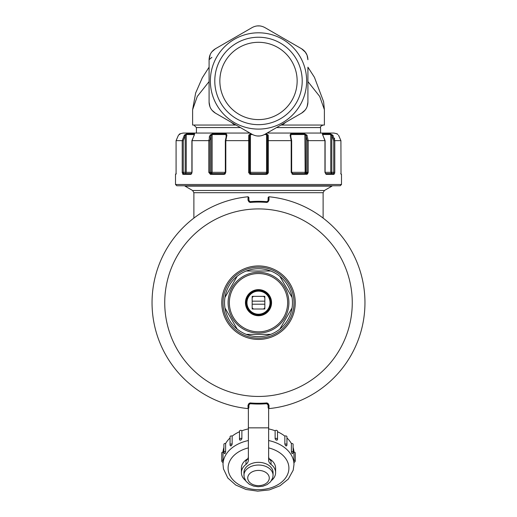 <?xml version="1.0" encoding="UTF-8"?>
<svg xmlns="http://www.w3.org/2000/svg" width="517" height="517" viewBox="0 0 517 517"><rect width="100%" height="100%" fill="white"/><g stroke="black" fill="none" stroke-linecap="round" stroke-linejoin="round"><path stroke-width="0.78" d="M252.29 309.017L253.44 309.017L252.29 309.017A8.867 8.867 0 0 1 252.167 308.888L252.167 304.203L264.833 304.203L264.833 296.474A8.867 8.867 0 0 0 264.71 296.351L263.56 296.351A8.11 8.11 0 0 1 264.833 297.624M263.56 309.017L264.71 309.017A8.867 8.867 0 0 0 264.833 308.888L264.833 307.744A8.11 8.11 0 0 1 263.56 309.017L253.44 309.017A8.11 8.11 0 0 1 252.167 307.744L252.167 308.888M264.833 308.888L264.833 304.203M252.167 304.203L252.167 301.165L264.833 301.165M252.167 301.165L252.167 297.624A8.11 8.11 0 0 1 253.44 296.351L264.71 296.351M252.29 296.351L253.44 296.351L252.29 296.351A8.867 8.867 0 0 0 252.167 296.474L252.167 297.624L252.167 296.474M264.394 291.898A12.292 12.292 0 0 1 269.286 308.578A12.292 12.292 0 0 1 252.606 313.47A12.292 12.292 0 0 1 247.714 296.79A12.292 12.292 0 0 1 264.394 291.898M264.756 291.233A13.048 13.048 0 0 0 247.048 296.428A13.048 13.048 0 0 0 252.244 314.136A13.048 13.048 0 0 0 269.952 308.94A13.048 13.048 0 0 0 264.756 291.233M244.528 328.256A29.139 29.139 0 0 1 232.928 288.712A29.139 29.139 0 0 1 272.472 277.112A29.139 29.139 0 0 1 284.072 316.656A29.139 29.139 0 0 1 244.528 328.256M243.921 329.368A30.413 30.413 0 0 1 231.816 288.105A30.413 30.413 0 0 1 273.079 276A30.413 30.413 0 0 1 285.184 317.264A30.413 30.413 0 0 1 243.921 329.368M246.266 334.363A33.954 33.954 0 0 0 270.734 334.363L246.266 334.363A33.954 33.954 0 0 1 237.187 329.116L224.953 307.925A33.954 33.954 0 0 1 224.953 297.443L237.187 276.252A33.954 33.954 0 0 1 246.266 271.005L270.734 271.005A33.954 33.954 0 0 1 279.813 276.252L292.047 297.443A33.954 33.954 0 0 0 279.813 276.252M250.286 271.005L246.266 271.005A33.954 33.954 0 0 1 270.734 271.005M226.957 293.96L224.953 297.443A33.954 33.954 0 0 1 237.187 276.252M235.177 325.639L237.187 329.116A33.954 33.954 0 0 1 224.953 307.925M279.813 329.116A33.954 33.954 0 0 0 292.047 307.925L279.813 329.116A33.954 33.954 0 0 1 270.734 334.363M292.047 297.443A33.954 33.954 0 0 1 292.047 307.925M331.617 173.596L330.757 172.335L330.757 134.53L331.804 135.661L332.644 135.105L330.369 133.845L330.757 134.53L322.692 134.53A0.763 0.614 -90 0 0 322.349 133.845L324.954 140.656L308.21 140.656L306.917 135.105L305.961 135.661L304.868 134.53L305.166 173.602L304.868 172.335L305.961 172.335L305.961 135.661L307.111 140.656L308.21 140.656L308.21 172.335L307.576 173.932M324.954 140.656L324.954 172.335L326.162 174.358L325.542 173.602L333.258 173.602L331.688 173.602L331.804 172.335L330.757 172.335L331.688 173.602L331.804 172.335L331.804 135.661L333.724 140.656L334.777 140.656L332.644 135.105M305.217 173.596L305.547 173.447M305.663 173.324L305.961 172.335L307.111 172.335L307.111 140.656M291.194 172.335L291.659 172.335L293.074 174.358L291.194 172.335L291.194 140.656L268.323 140.656L268.22 135.105L267.399 135.661L267.399 172.335L266.152 173.602L267.399 172.335L266.559 172.335L266.152 173.602L250.842 173.602L250.441 172.335L249.524 172.335L250.79 173.602L250.719 174.358L248.677 172.335L248.677 140.656L225.806 140.656L226.918 135.105L226.452 135.661L226.091 134.53L226.091 136.133M266.992 174.235L266.281 174.358L268.323 172.335L268.323 140.656L267.476 140.656L267.399 135.661L266.559 134.53L266.559 172.335L250.441 172.335L250.441 134.53L249.601 135.661L248.78 135.105L250.48 133.845L251.288 133.845M250.635 173.583L249.601 172.335L249.601 135.661L249.524 140.656L248.677 140.656L248.78 135.105M290.909 134.53L290.548 135.661L290.082 135.105L290.735 133.845L304.623 133.845L304.868 134.53L290.909 134.53L290.735 133.845L290.909 136.133M304.868 172.335L291.659 172.335L291.659 140.656L290.47 135.215M305.172 173.602L305.961 172.335M211.808 173.602L210.884 173.602L210.445 174.358L208.79 172.335L212.132 172.335L211.828 173.602L211.039 172.335L211.039 135.661L212.132 134.53L226.091 134.53L226.265 133.845L226.918 135.105M183.276 172.361L183.742 173.602L185.312 173.602L186.243 172.335L185.196 172.335L185.196 135.661L186.243 134.53L194.424 134.582M275.509 271.548A35.479 35.479 0 0 1 289.636 319.693A35.479 35.479 0 0 1 241.491 333.82A35.479 35.479 0 0 1 227.364 285.675A35.479 35.479 0 0 1 275.509 271.548M306.917 135.105L304.623 133.845M268.22 135.105L266.52 133.845L266.559 134.53L264.523 134.53M337.071 134A0.763 0.756 -90 0 0 336.858 133.845L337.691 134.53M334.719 173.111L333.95 174.358A0.763 0.691 -90 0 0 333.258 173.602L333.724 172.335L333.724 140.656M341.02 173.97L340.91 140.656L338.499 135.105L340.916 140.656L338.499 135.105M334.654 139.196L334.409 138.162M333.291 135.893L332.877 135.37M307.188 135.622L306.982 135.221M305.192 173.602L306.116 173.602L307.111 172.335L308.21 172.335L306.555 174.358A0.763 0.439 -90 0 0 306.116 173.602L292.758 173.602L291.659 172.335M208.79 172.335L208.79 140.656L209.889 140.656L209.889 172.335L210.884 173.602L224.242 173.602L225.431 172.335M250.81 173.602L266.21 173.602L267.476 172.335L267.476 140.656M291.194 140.656L291.569 140.656L291.194 140.656L290.082 135.105M249.918 133.056L183.108 133.056L179.729 133.845L180.142 133.845L179.722 134.53L179.987 133.961L178.501 135.111L180.142 133.845M337.271 133.845L333.892 133.056L267.082 133.056M210.445 174.358L223.926 174.358L225.341 172.335L212.132 172.335L212.132 134.53A0.763 0.446 -90 0 1 212.377 133.845L210.083 135.105L211.039 135.661L209.889 140.656M210.083 135.105L208.79 140.656L192.046 140.656L194.308 134.73M176.271 173.602L175.509 174.358L175.877 174.358L176.09 172.335L176.084 140.656L182.223 140.656L182.223 172.335L183.05 174.358L190.838 174.358L192.046 172.335L186.243 172.335L186.243 134.53A0.763 0.691 -90 0 1 186.631 133.845L184.356 135.105L185.196 135.661L183.276 140.656L182.223 140.656L184.356 135.105M268.323 140.656L268.278 136.831M268.239 135.616L268.226 135.163M266.19 173.602L266.281 174.358L250.512 174.352M248.677 140.43L248.722 136.831M248.722 136.772L248.735 136.326M209.204 137.315L209.559 136.204M190.857 174.358L191.775 173.602L191.439 173.602L191.891 172.335L191.891 140.656L194.45 134.679M183.722 173.596L183.386 173.169M176.09 140.656L178.501 135.105L176.084 140.656L176.084 172.6M182.611 174.061L183.05 174.358L183.742 173.602L191.445 173.602L190.838 174.358A0.763 0.62 -90 0 1 191.445 173.602M326.162 174.358L333.95 174.358L334.757 172.781M307.059 174.268L292.893 174.352M224.242 173.602L223.926 174.358L225.806 172.335L225.806 140.656L225.431 140.656L225.806 140.656M292.351 174.203L291.982 173.983M267.399 172.335L268.297 172.639M268.207 173.014L267.315 174.08M249.924 174.203L249.524 173.977M248.78 172.962L248.683 172.536M225.412 173.563L224.876 174.08M224.572 174.235L224.107 174.352M182.243 172.788L182.223 172.465M175.877 174.358L175.987 173.983A0.763 0.756 -90 0 0 175.877 174.358M341.123 174.358L341.491 174.358L341.491 184.498L175.509 184.498L175.509 174.358M268.911 408.604L268.155 407.868L268.194 404.772L267.619 403.706L268.058 403.499L266.895 402.93L267.619 403.706L266.856 403.518L266.895 402.93A100.602 100.602 0 0 1 250.105 402.93L250.318 403.719A101.364 101.364 0 0 0 266.682 403.719L268.052 404.934L268.155 407.868L268.989 408.598L269.014 405.302L268.052 404.934M248.826 408.023L248.011 408.598L248.845 407.868L248.806 404.772L249.381 403.706L248.942 403.499L250.105 402.93L249.381 403.706L250.144 403.518A101.183 101.183 0 0 0 266.856 403.518L266.682 403.719M248.832 197.358L247.998 196.77L248.845 197.5L248.948 200.434L250.144 201.843A101.183 101.183 0 0 1 266.856 201.843L268.194 200.596L267.619 201.662L268.058 201.863L266.895 202.438L266.856 201.843L267.619 201.662L266.895 202.438A100.602 100.602 0 0 0 250.105 202.438L250.144 201.843L249.381 201.662L250.105 202.438L248.942 201.863L247.986 200.066L249.381 201.662L248.942 201.863M248.942 403.499L247.986 405.302L250.318 403.719M268.058 403.499L269.014 405.302M268.058 201.863L269.014 200.066L268.194 200.596L268.168 197.5L268.989 196.77L269.014 200.066M175.509 184.498L176.775 185.765L340.225 185.765L341.491 184.498M248.082 408.604L247.986 405.302M248.089 196.764L247.986 200.066M268.911 196.764L269.002 196.77A106.431 106.431 0 0 1 269.002 408.598L268.168 408.01M248.948 404.934L248.845 407.868L247.998 408.598A106.431 106.431 0 0 1 247.998 196.77L248.832 197.5L248.948 200.434M266.682 201.649A101.364 101.364 0 0 0 250.318 201.649M268.168 197.358L269.002 196.77L268.155 197.5L268.052 200.434M193.881 218.116L193.881 192.699L192.615 190.502L185.008 186.114L331.992 186.114L331.992 185.765M286.489 445.564A1.267 0.898 180 0 0 286.941 444.878L286.941 436.813A1.267 0.898 180 0 0 286.211 435.999A1.267 0.898 180 0 0 284.861 436.128A1.267 0.898 180 0 0 284.848 436.135L284.848 444.2L285.675 445.77A1.267 0.575 -120.7 0 1 285.675 445.77L286.476 445.576L286.308 445.977A1.267 1.267 0 0 0 286.941 444.878A1.267 0.898 180 0 0 286.211 444.064A1.267 0.898 180 0 0 284.861 444.193A1.267 0.898 180 0 0 284.848 444.2M230.059 437.944A35.479 25.087 180 0 0 228.204 439.889A35.479 25.087 180 0 0 225.619 443.521A1.267 0.898 180 0 0 225.593 443.515A1.267 0.898 180 0 0 223.893 444.362L223.893 452.42A1.267 1.267 0 0 0 224.856 453.655M223.893 447.412A35.479 25.087 180 0 0 223.719 448A35.479 25.087 180 0 0 223.047 452.045A1.267 0.898 180 0 0 223.021 452.045A1.267 0.898 180 0 0 221.754 452.937L221.754 461.002A1.267 1.267 0 0 0 223.021 462.269M293.979 462.269A1.267 1.267 0 0 0 295.246 461.002L295.246 452.937A1.267 0.898 180 0 0 293.979 452.045A1.267 0.898 180 0 0 293.953 452.045L293.979 464.583A35.479 25.087 180 0 0 293.572 460.815A35.479 25.087 180 0 0 289.636 452.556A35.479 25.087 180 0 0 281.939 445.757A35.479 25.087 180 0 0 271.419 441.221A35.479 25.087 180 0 0 268.64 440.542M292.144 453.655A1.267 1.267 0 0 0 293.107 452.42L293.107 444.362A1.267 0.898 180 0 0 291.407 443.515A1.267 0.898 180 0 0 291.381 443.521L291.381 451.587L291.84 453.319L292.247 453.267M277.338 439.721A1.267 0.898 180 0 0 277.506 439.276L277.506 431.21A1.267 0.898 180 0 0 276.569 430.351A1.267 0.898 180 0 0 275.141 430.764A1.267 0.898 180 0 0 275.128 430.777L275.128 438.843L276.24 440.174A1.267 0.775 -140.8 0 1 276.24 440.174L277.325 439.741L277.209 440.096A1.267 1.267 0 0 0 277.506 439.276A1.267 0.898 180 0 0 276.569 438.41A1.267 0.898 180 0 0 275.141 438.83A1.267 0.898 180 0 0 275.128 438.843M248.36 428.897A35.479 25.087 180 0 0 247.158 429.168A35.479 25.087 180 0 0 241.872 430.777A1.267 0.898 180 0 0 241.859 430.764A1.267 0.898 180 0 0 240.431 430.351A1.267 0.898 180 0 0 239.494 431.21L239.494 439.276A1.267 0.898 180 0 0 239.662 439.721M239.494 431.753A35.479 25.087 180 0 0 236.34 433.343A35.479 25.087 180 0 0 232.152 436.135A1.267 0.898 180 0 0 232.139 436.128A1.267 0.898 180 0 0 230.789 435.999A1.267 0.898 180 0 0 230.059 436.813L230.059 444.878A1.267 1.267 0 0 0 230.685 445.971L230.524 445.576L231.325 445.77A1.267 0.575 120.7 0 1 231.325 445.77L232.152 444.2A1.267 0.898 180 0 0 232.139 444.193A1.267 0.898 180 0 0 230.789 444.064A1.267 0.898 180 0 0 230.059 444.878M223.047 452.045L223.021 464.583L223.48 468.887L227.803 477.992L235.733 485.03L246.079 489.496L257.699 491.15L269.402 489.89L279.988 485.793L288.312 479.085L293.191 470.205L293.979 464.583M225.619 443.521L225.619 451.587L225.166 453.312L224.753 453.267M232.152 436.135L232.152 444.2M241.872 430.777L241.872 438.843L240.767 440.167A1.267 0.775 140.8 0 1 240.76 440.174L239.675 439.741L239.791 440.096A1.267 1.267 0 0 1 239.494 439.276A1.267 0.898 180 0 1 240.431 438.41A1.267 0.898 180 0 1 241.859 438.83A1.267 0.898 180 0 0 241.859 438.83M275.128 430.777A35.479 25.087 180 0 0 271.419 429.575A35.479 25.087 180 0 0 268.64 428.897M284.848 436.135A35.479 25.087 180 0 0 281.939 434.106A35.479 25.087 180 0 0 277.506 431.753M291.381 443.521A35.479 25.087 180 0 0 289.636 440.911A35.479 25.087 180 0 0 286.941 437.944M293.953 452.045A35.479 25.087 180 0 0 293.572 449.17A35.479 25.087 180 0 0 293.107 447.412M247.811 458.728A17.106 12.098 180 0 0 241.394 468.169L241.394 472.648A17.106 12.098 180 0 0 245.452 480.467M271.548 480.467A17.106 12.098 180 0 0 275.606 472.648L275.606 468.169A17.106 12.098 180 0 0 269.189 458.728M273.073 475.336L273.073 472.648A14.573 10.301 180 0 0 272.905 471.103A14.573 10.301 180 0 0 271.289 467.711A14.573 10.301 180 0 0 268.129 464.912A14.573 10.301 180 0 0 263.806 463.051A14.573 10.301 180 0 0 263.567 462.986A14.573 10.301 180 0 0 258.843 462.347A14.573 10.301 180 0 0 253.841 462.889A14.573 10.301 180 0 0 253.433 462.986A14.573 10.301 180 0 0 249.401 464.602A14.573 10.301 180 0 0 246.06 467.29A14.573 10.301 180 0 0 244.211 470.619A14.573 10.301 180 0 0 243.927 472.648L244.134 477.281L246.04 481.314L249.375 484.28L253.569 486.096L258.183 486.749L262.823 486.251L267.095 484.591L270.578 481.779L272.717 477.876L273.073 475.336A14.573 10.301 180 0 0 272.905 473.785A14.573 10.301 180 0 0 271.289 470.399A14.573 10.301 180 0 0 268.129 467.601A14.573 10.301 180 0 0 263.806 465.739A14.573 10.301 180 0 0 258.843 465.035A14.573 10.301 180 0 0 253.841 465.578A14.573 10.301 180 0 0 249.401 467.29A14.573 10.301 180 0 0 246.06 469.979A14.573 10.301 180 0 0 244.211 473.307A14.573 10.301 180 0 0 243.927 475.336M248.367 408.546L248.36 460.13A8.867 6.269 0 0 1 245.982 464.408A17.106 12.098 180 0 0 241.394 472.648M275.606 472.648A17.106 12.098 180 0 0 271.018 464.408A8.867 6.269 0 0 1 268.64 460.13L268.633 408.546M248.36 456.543A8.867 6.269 0 0 1 245.982 460.821L245.982 464.408M271.018 464.408L271.018 460.821A8.867 6.269 0 0 1 268.64 456.543M231.164 122.225L234.692 125.043L192.615 125.043L192.615 109.669L195.646 93.021L202.315 77.757L209.088 67.171L209.088 59.733C209.249 54.951 211.363 51.293 215.421 48.76L211.873 51.803M307.912 81.589L319.719 96.459L324.385 109.669L324.385 125.043L282.308 125.043L285.836 122.225M280.957 125.043L282.308 125.043L280.957 125.043M236.043 125.043L234.692 125.043M209.088 81.589L197.281 96.459L192.615 109.669M212.041 110.295L215.421 113.139L252.167 134.349C256.387 136.604 260.613 136.604 264.833 134.349L301.579 113.139L305.127 110.095M215.421 113.139C211.363 110.606 209.249 106.948 209.088 102.166L209.947 106.754M209.088 102.166L209.088 59.733L211.892 57.303M209.857 55.384L209.088 59.733L210.199 54.544M304.959 51.603L301.579 48.76L264.833 27.55C260.613 25.301 256.387 25.301 252.167 27.55L215.421 48.76M259.954 25.934L257.123 25.928M305.508 52.307L301.579 48.76C305.637 51.293 307.751 54.951 307.912 59.733L307.053 55.145M307.143 106.515L307.912 102.166L307.912 67.63M307.912 102.166C307.751 106.948 305.637 110.606 301.579 113.139L301.217 113.346M282.198 124.326L264.833 134.349M259.941 135.965L257.059 135.965M215.201 48.889L212.791 50.782M301.579 48.76L264.833 27.55M307.912 59.487L307.479 56.443M277.028 114.864A38.646 38.646 0 0 0 292.415 62.421A38.646 38.646 0 0 0 239.972 47.034A38.646 38.646 0 0 0 224.585 99.477A38.646 38.646 0 0 0 277.028 114.864M279.458 119.311A43.712 43.712 0 0 0 296.861 59.991A43.712 43.712 0 0 0 237.542 42.588A43.712 43.712 0 0 0 220.139 101.907A43.712 43.712 0 0 0 279.458 119.311M235.416 38.697A48.146 48.146 0 0 1 300.752 57.865A48.146 48.146 0 0 1 281.584 123.201A48.146 48.146 0 0 1 216.248 104.033A48.146 48.146 0 0 1 235.416 38.697M252.975 312.804A11.529 11.529 0 0 1 248.38 297.159A11.529 11.529 0 0 1 264.025 292.564A11.529 11.529 0 0 1 268.62 308.21A11.529 11.529 0 0 1 252.975 312.804M322.511 134.485L325.109 140.656L325.109 172.335L330.757 172.335M250.48 133.845L250.441 134.53L252.477 134.53M322.692 134.53L322.349 133.845L330.369 133.845M265.712 133.845L266.52 133.845M331.804 172.335L334.777 172.335L334.777 140.656L340.91 140.656M248.677 172.335L249.524 172.335L249.524 140.656M212.377 133.845L226.265 133.845M186.631 133.845L194.65 133.845M185.196 172.335L183.276 172.335L183.276 140.656M192.046 140.656L192.046 172.335M182.223 172.335L183.276 172.335M276.117 270.436A36.746 36.746 0 0 1 290.748 320.301A36.746 36.746 0 0 1 240.883 334.932A36.746 36.746 0 0 1 226.252 285.067A36.746 36.746 0 0 1 276.117 270.436M303.453 220.397A93.764 93.764 0 0 1 340.787 347.637A93.764 93.764 0 0 1 213.547 384.971A93.764 93.764 0 0 1 176.213 257.731A93.764 93.764 0 0 1 303.453 220.397M192.615 190.502L324.385 190.502L331.992 186.114M193.881 192.699L323.119 192.699L324.385 190.502M225.619 451.587A1.267 0.898 180 0 0 225.593 451.58A1.267 0.898 180 0 0 223.893 452.42M223.047 460.104A1.267 0.898 180 0 0 223.021 460.104A1.267 0.898 180 0 0 221.754 461.002M295.246 461.002A1.267 0.898 180 0 0 293.979 460.104A1.267 0.898 180 0 0 293.953 460.104M293.107 452.42A1.267 0.898 180 0 0 291.407 451.58A1.267 0.898 180 0 0 291.381 451.587M248.36 440.542A35.479 25.087 180 0 0 247.158 440.814A35.479 25.087 180 0 0 236.34 444.995A35.479 25.087 180 0 0 228.204 451.535A35.479 25.087 180 0 0 223.719 459.645A35.479 25.087 180 0 0 223.021 464.583M267.955 474.373A10.773 7.613 180 0 0 265.615 472.305A10.773 7.613 180 0 0 262.423 470.935A10.773 7.613 180 0 0 258.752 470.412A10.773 7.613 180 0 0 255.055 470.813A10.773 7.613 180 0 0 251.773 472.079A10.773 7.613 180 0 0 249.304 474.063A10.773 7.613 180 0 0 247.94 476.525A10.773 7.613 180 0 0 247.85 479.169A10.773 7.613 180 0 0 249.045 481.676A10.773 7.613 180 0 0 251.385 483.744A10.773 7.613 180 0 0 254.577 485.12A10.773 7.613 180 0 0 258.248 485.637A10.773 7.613 180 0 0 261.945 485.243A10.773 7.613 180 0 0 265.227 483.97A10.773 7.613 180 0 0 267.696 481.986A10.773 7.613 180 0 0 269.06 479.524A10.773 7.613 180 0 0 269.15 476.881A10.773 7.613 180 0 0 267.955 474.373M248.36 447.896A30.413 21.501 180 0 0 239.507 451.373A30.413 21.501 180 0 0 232.534 456.983A30.413 21.501 180 0 0 228.688 463.936A30.413 21.501 180 0 0 228.436 471.401A30.413 21.501 180 0 0 231.816 478.477A30.413 21.501 180 0 0 238.408 484.313A30.413 21.501 180 0 0 247.43 488.197A30.413 21.501 180 0 0 257.783 489.664A30.413 21.501 180 0 0 268.226 488.546A30.413 21.501 180 0 0 277.493 484.965A30.413 21.501 180 0 0 284.466 479.356A30.413 21.501 180 0 0 288.312 472.402A30.413 21.501 180 0 0 288.564 464.938A30.413 21.501 180 0 0 285.184 457.862A30.413 21.501 180 0 0 278.592 452.026A30.413 21.501 180 0 0 269.57 448.142A30.413 21.501 180 0 0 268.64 447.896M248.36 427.85L268.64 427.85M259.553 25.895L260.49 26.005M240.431 127.576L196.415 127.576L193.881 125.043M323.119 125.043C320.773 126.135 319.933 126.982 320.585 127.576L276.569 127.576M225.341 172.335L225.341 140.656L226.543 135.073M179.729 133.845L179.309 134.53M325.109 172.335L325.542 173.602M341.007 173.964L340.916 140.656M341.491 174.358L340.729 173.602M340.936 173.117L340.974 173.641M175.993 173.964L176.084 172.335M185.008 186.114L185.008 185.765M323.119 218.116L323.119 192.699M307.912 67.171L314.433 77.298L323.616 101.746L324.385 109.669M211.925 51.739L210.968 53.083M307.066 55.183L305.056 51.719M196.415 127.576L196.415 133.056M320.585 127.576L320.585 133.056"/></g></svg>
